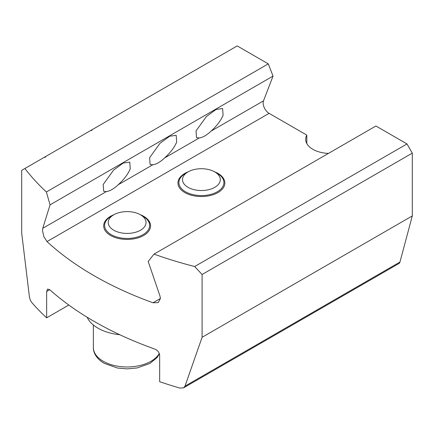 <?xml version="1.0" encoding="UTF-8"?>
<svg xmlns="http://www.w3.org/2000/svg" width="434" height="434" viewBox="0 0 434 434"><rect width="100%" height="100%" fill="white"/><g stroke="black" fill="none" stroke-linecap="round" stroke-linejoin="round"><path stroke-width="0.65" d="M185.486 191.768A22.508 12.998 180 0 1 178.895 182.578A22.508 12.998 180 0 1 185.486 173.388L188.041 171.913A18.895 10.91 180 0 1 214.765 171.913L217.32 173.388A22.508 12.998 180 0 1 223.911 182.578A22.508 12.998 180 0 1 210.018 194.584A22.508 12.998 180 0 1 185.486 191.768M217.32 173.388L214.765 171.913A18.895 10.91 180 0 1 214.765 187.342A18.895 10.91 180 0 1 188.041 187.342A18.895 10.91 180 0 1 188.041 171.913M111.207 234.653A22.508 12.998 180 0 1 104.616 225.463A22.508 12.998 180 0 1 111.207 216.273L113.768 214.797A18.895 10.91 180 0 1 140.486 214.797L143.041 216.273A22.508 12.998 180 0 1 149.638 225.463A22.508 12.998 180 0 1 135.739 237.469A22.508 12.998 180 0 1 111.207 234.653M143.041 216.273L140.486 214.797A18.895 10.91 180 0 1 140.486 230.226A18.895 10.91 180 0 1 113.768 230.226A18.895 10.91 180 0 1 113.768 214.797M50.062 204.837L46.373 191.985L268.293 63.863L273.04 76.096L50.062 204.837L42.76 228.3L42.494 230.4L43.818 236.59L47.002 241.575A333.518 192.555 180 0 0 93.966 275.655A333.518 192.555 180 0 0 152.99 302.769L158.226 302.601L160.423 298.483L159.967 295.972L148.189 261.49L153.999 254.123L375.92 126.001L406.994 143.942L412.3 153.131L412.3 215.926L399.942 262.055A5.626 3.25 60 0 1 398.911 263.519L183.625 387.812L185.014 386.141L202.092 337.289L202.092 274.494L194.665 266.53A333.518 192.555 180 0 1 153.999 254.123M42.76 228.3L106.341 191.589C109.845 191.15 113.811 188.861 118.243 184.721L152.768 164.79C156.273 164.345 160.238 162.056 164.665 157.922L199.19 137.985C202.694 137.545 206.66 135.256 211.087 131.117L263.503 100.856A8.441 4.872 -120 0 0 263.14 103.004A8.441 4.872 -120 0 0 269.107 113.345L306.811 135.11L306.811 143.583M106.341 191.589L103.666 191.237L103.183 184.488L113.562 170.133L123.24 163.048L129.761 162.121L130.243 168.869C128.014 174.18 124.015 179.464 118.243 184.721M152.768 164.79L150.088 164.437L149.611 157.688L159.983 143.328L169.661 136.249L176.188 135.316L176.665 142.064C174.441 147.376 170.437 152.659 164.665 157.922M199.19 137.985L196.515 137.632L196.032 130.884L206.41 116.529L216.083 109.444L222.609 108.516L223.092 115.265C220.863 120.576 216.864 125.86 211.087 131.117M114.012 214.656A23.447 13.535 0 0 0 110.545 235.45A23.447 13.535 0 0 0 143.708 235.45A23.447 13.535 0 0 0 143.703 216.306A23.447 13.535 0 0 0 140.236 214.656M188.291 171.772A23.447 13.535 0 0 0 184.824 192.571A23.447 13.535 0 0 0 217.982 192.571A23.447 13.535 0 0 0 217.982 173.426A23.447 13.535 0 0 0 214.515 171.772M306.811 135.11A24.385 14.078 0 0 0 305.677 139.347A24.385 14.078 0 0 0 312.822 149.301A24.385 14.078 0 0 0 328.467 153.397M68.816 305.031L46.65 317.829L46.65 291.491L47.545 289.066L49.736 289.706A333.518 192.555 0 0 0 93.966 321.296A333.518 192.555 0 0 0 154.705 349.028C157.678 350.319 159.332 352.43 159.663 355.354L159.663 381.698A333.518 192.555 180 0 0 179.866 388.077L183.625 387.812M268.293 63.863L237.214 45.923L91.71 129.929L92.084 130.146L91.292 130.601L90.918 130.384L45.288 156.728L45.662 156.945L44.865 157.406L44.49 157.189L21.7 170.345L21.7 233.145L29.344 296.265C29.767 298.945 30.608 301.071 31.883 302.644A333.518 192.555 180 0 0 46.65 317.829M46.373 191.985A333.518 192.555 180 0 1 24.884 168.511M45.288 156.728L44.49 157.189M273.04 76.096L263.503 100.856M202.092 337.289L412.3 215.926M412.3 153.131L202.092 274.494M194.665 266.53L406.994 143.942M91.71 129.929L90.918 130.384M87.169 317.259A41.268 23.827 0 0 0 97.943 328.147A41.268 23.827 0 0 0 119.838 334.75M93.359 324.995L93.359 347.488A33.765 19.492 0 0 0 103.249 361.272A33.765 19.492 0 0 0 159.273 353.444M269.107 113.345L47.002 241.575M152.99 302.769L160.423 298.483M185.014 386.141L399.942 262.055M49.742 289.706L46.65 291.491M93.359 347.488C93.158 352.272 96.142 358.592 104.182 363.334L117.457 368.021L127.249 368.884L137.122 367.956L149.801 363.486L156.972 357.676L159.424 353.867"/></g></svg>
